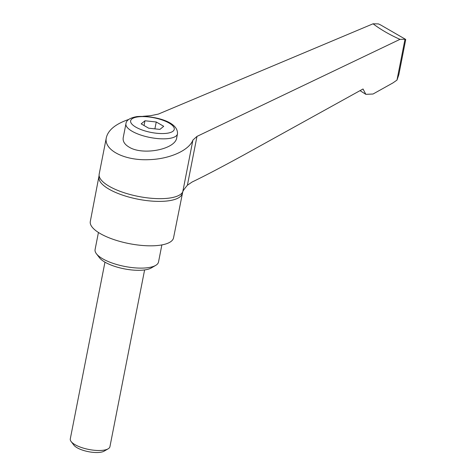 <?xml version="1.0" encoding="UTF-8"?>
<svg xmlns="http://www.w3.org/2000/svg" width="476" height="476" viewBox="0 0 476 476"><rect width="100%" height="100%" fill="white"/><g stroke="black" fill="none" stroke-linecap="round" stroke-linejoin="round"><path stroke-width="0.71" d="M99.115 175.46L90.303 221.477A42.418 14.244 11.1 0 0 100.269 233.591A42.418 14.244 11.1 0 0 145.115 245.67A42.418 14.244 11.1 0 0 173.55 237.81L182.73 191.971A42.822 14.381 -168.9 0 1 168.635 198.177A42.822 14.381 -168.9 0 1 141.878 197.064A42.822 14.381 -168.9 0 1 99.115 175.46A42.822 14.381 -168.9 0 1 99.186 174.085L106.362 137.522C108.272 129.924 115.733 123.897 128.74 119.44M98.437 232.472L95.087 249.561A32.32 10.853 11.1 0 0 96.426 253.767A32.32 10.853 11.1 0 0 102.679 258.789A32.32 10.853 11.1 0 0 155.688 265.394A32.32 10.853 11.1 0 0 158.514 262.008L161.87 244.92M96.426 253.767L99.49 257.754A28.28 9.496 11.1 0 0 104.958 262.151A28.28 9.496 11.1 0 0 151.344 267.928L155.688 265.394M104.964 262.151L70.287 438.914A20.2 6.783 11.1 0 0 71.126 441.538A20.2 6.783 11.1 0 0 75.035 444.679A20.2 6.783 11.1 0 0 108.165 448.808A20.2 6.783 11.1 0 0 109.932 446.69L144.609 269.934M71.126 441.538L73.941 445.209A16.482 5.534 11.1 0 0 77.136 447.767A16.482 5.534 11.1 0 0 104.167 451.135L108.165 448.808M142.973 116.311L150.737 115.668L158.371 114.079L373.065 23.8C380.723 29.577 389.689 34.76 399.977 39.353L196.981 136.398L192.917 140.051C189.115 150.333 169.736 159.026 149.214 159.65C124.462 160.882 103.334 149.976 106.362 137.522M177.477 133.875L176.721 137.743C175.495 149.381 142.645 155.795 129.008 147.06C124.551 144.395 122.629 141.235 123.23 137.576L125.944 123.766A26.263 8.818 11.1 0 0 132.108 131.263A26.263 8.818 11.1 0 0 168.528 138.54A26.263 8.818 11.1 0 0 177.477 133.875C178.411 120.987 152.141 115.37 136.981 116.584C129.912 117.846 126.229 120.238 125.944 123.766M156.247 121.987L163.714 126.307L159.912 129.401L148.637 128.181L141.17 123.867L144.972 120.767L156.247 121.987L154.896 128.859M144.972 120.767L144.044 125.527M396.984 80.099L404.999 39.27L405.713 39.639L398.834 74.69L396.984 80.099L392.944 82.907L373.035 94.016L365.848 94.337L363.027 88.976L243.7 155.021C221.233 167.302 204.043 176.293 192.137 181.999L187.395 185.224C184.319 188.918 182.766 191.168 182.73 191.971L192.917 140.051M399.977 39.353L404.999 39.27M380.669 24.966L378.408 23.901L373.065 23.8M99.026 177.042A42.418 14.244 11.1 0 0 108.986 189.15A42.418 14.244 11.1 0 0 167.808 200.908A42.418 14.244 11.1 0 0 182.272 193.375M169.028 123.016A22.223 7.461 11.1 0 0 138.213 116.858A22.223 7.461 11.1 0 0 135.856 127.151A22.223 7.461 11.1 0 0 166.671 133.31A22.223 7.461 11.1 0 0 169.028 123.016M187.395 185.224L196.981 136.398M405.6 39.359L380.532 24.889M365.848 94.337L360.034 90.642"/></g></svg>
